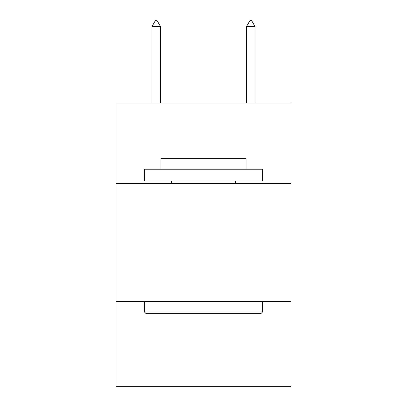 <?xml version="1.0" encoding="UTF-8"?>
<svg xmlns="http://www.w3.org/2000/svg" width="407" height="407" viewBox="0 0 407 407"><rect width="100%" height="100%" fill="white"/><g stroke="black" fill="none" stroke-linecap="round" stroke-linejoin="round"><path stroke-width="0.61" d="M290.939 183.415L290.939 103.063L116.061 103.063L116.061 183.415L290.939 183.415L290.939 386.65L116.061 386.65L116.061 183.415M290.939 301.572L116.061 301.572M145.838 313.39L144.419 311.971L262.581 311.971L261.162 313.39L145.838 313.39M262.581 169.236L262.581 181.049L144.419 181.049L144.419 169.236L262.581 169.236M160.963 169.236L160.963 158.364L246.037 158.364L246.037 169.236M262.581 301.572L262.581 311.971M144.419 301.572L144.419 311.971M235.638 181.049L235.638 183.415M171.362 181.049L171.362 183.415M160.49 26.496L156.944 20.35L155.525 20.35L151.984 26.496L160.49 26.496L160.49 103.063M151.984 26.496L151.984 103.063M250.056 20.35L251.475 20.35L255.016 26.496L246.51 26.496L250.056 20.35M255.016 103.063L255.016 26.496M246.51 103.063L246.51 26.496"/></g></svg>
